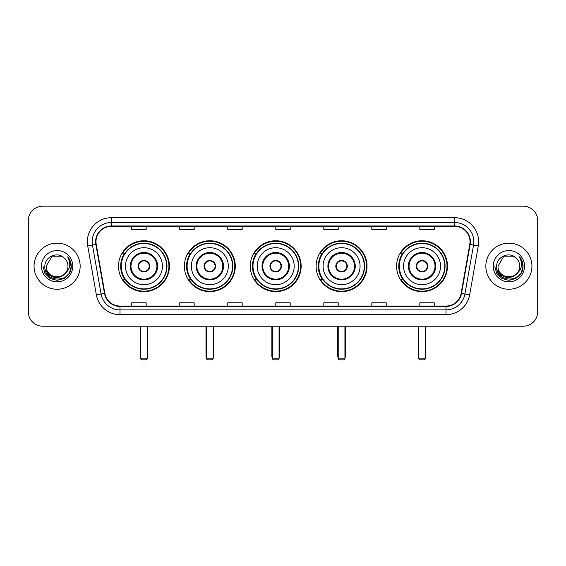 <?xml version="1.0" encoding="UTF-8"?>
<svg xmlns="http://www.w3.org/2000/svg" width="566" height="566" viewBox="0 0 566 566"><rect width="100%" height="100%" fill="white"/><g stroke="black" fill="none" stroke-linecap="round" stroke-linejoin="round"><path stroke-width="0.85" d="M396.596 266.197A25.449 25.449 0 0 0 422.038 291.639A25.449 25.449 0 0 0 447.487 266.197A25.449 25.449 0 0 0 422.038 240.748A25.449 25.449 0 0 0 396.596 266.197M316.125 266.197A25.449 25.449 0 0 0 341.574 291.639A25.449 25.449 0 0 0 367.023 266.197A25.449 25.449 0 0 0 341.574 240.748A25.449 25.449 0 0 0 316.125 266.197M250.257 266.197A25.449 25.449 0 0 0 275.706 291.639A25.449 25.449 0 0 0 301.147 266.197A25.449 25.449 0 0 0 275.706 240.748A25.449 25.449 0 0 0 250.257 266.197M184.382 266.197A25.449 25.449 0 0 0 209.83 291.639A25.449 25.449 0 0 0 235.279 266.197A25.449 25.449 0 0 0 209.83 240.748A25.449 25.449 0 0 0 184.382 266.197M118.513 266.197A25.449 25.449 0 0 0 143.962 291.639A25.449 25.449 0 0 0 169.404 266.197A25.449 25.449 0 0 0 143.962 240.748A25.449 25.449 0 0 0 118.513 266.197M124.619 279.158A23.284 23.284 0 0 1 124.619 253.235M190.487 279.158A23.284 23.284 0 0 1 190.487 253.235M256.356 279.158A23.284 23.284 0 0 1 256.356 253.235M322.231 279.158A23.284 23.284 0 0 1 322.231 253.235M402.695 279.158A23.284 23.284 0 0 1 402.695 253.235M28.3 220.584L28.3 311.809A14.405 14.405 0 0 0 42.705 326.207L523.295 326.207A14.405 14.405 0 0 0 537.7 311.809L537.7 220.584A14.405 14.405 0 0 0 523.295 206.18L42.705 206.18A14.405 14.405 0 0 0 28.3 220.584L28.3 311.809M34.059 266.197A23.043 23.043 0 0 0 57.109 289.24A23.043 23.043 0 0 0 80.153 266.197A23.043 23.043 0 0 0 57.109 243.154A23.043 23.043 0 0 0 34.059 266.197A23.043 23.043 0 0 0 57.109 289.24A23.043 23.043 0 0 0 80.153 266.197A23.043 23.043 0 0 0 57.109 243.154A23.043 23.043 0 0 0 34.059 266.197M485.847 266.197A23.043 23.043 0 0 0 508.891 289.24A23.043 23.043 0 0 0 531.941 266.197A23.043 23.043 0 0 0 508.891 243.154A23.043 23.043 0 0 0 485.847 266.197A23.043 23.043 0 0 0 508.891 289.24A23.043 23.043 0 0 0 531.941 266.197A23.043 23.043 0 0 0 508.891 243.154A23.043 23.043 0 0 0 485.847 266.197M95.994 241.71A15.367 15.367 0 0 1 111.361 226.343L454.64 226.343A15.367 15.367 0 0 1 469.773 244.378L461.134 293.351A15.367 15.367 0 0 1 446.008 306.043L119.992 306.043A15.367 15.367 0 0 1 104.866 293.351L96.227 244.378A15.367 15.367 0 0 1 95.994 241.71M95.612 241.71A15.749 15.749 0 0 0 95.852 244.448L104.484 293.414A15.749 15.749 0 0 0 119.992 306.432L446.008 306.432A15.749 15.749 0 0 0 461.516 293.414L470.148 244.448A15.749 15.749 0 0 0 454.64 225.961L111.361 225.961A15.749 15.749 0 0 0 95.612 241.71M87.716 245.877A24.005 24.005 0 0 1 111.361 217.705L454.64 217.705A24.005 24.005 0 0 1 478.284 245.877L469.646 294.851A24.005 24.005 0 0 1 446.008 314.689L119.992 314.689A24.005 24.005 0 0 1 96.354 294.851L87.716 245.877L92.449 245.043A19.202 19.202 0 0 1 111.361 222.509L454.64 222.509A19.202 19.202 0 0 1 473.551 245.043L464.919 294.016A19.202 19.202 0 0 1 446.008 309.885L119.992 309.885A19.202 19.202 0 0 1 101.081 294.016L92.449 245.043A19.202 19.202 0 0 1 92.152 241.71M523.295 206.18L42.705 206.18M42.705 326.207L523.295 326.207M537.7 311.809L537.7 220.584M461.516 293.414L464.919 294.016L473.551 245.043L478.284 245.877M275.798 226.343L275.798 229.598L290.202 229.598L290.202 226.343M227.787 226.343L227.787 229.598L242.191 229.598L242.191 226.343M179.776 226.343L179.776 229.598L194.18 229.598L194.18 226.343M131.765 226.343L131.765 229.598L146.169 229.598L146.169 226.343M323.809 226.343L323.809 229.598L338.213 229.598L338.213 226.343M371.82 226.343L371.82 229.598L386.224 229.598L386.224 226.343M419.83 226.343L419.83 229.598L434.235 229.598L434.235 226.343M290.202 306.043L290.202 302.796L275.798 302.796L275.798 306.043M242.191 306.043L242.191 302.796L227.787 302.796L227.787 306.043M194.18 306.043L194.18 302.796L179.776 302.796L179.776 306.043M146.169 306.043L146.169 302.796L131.765 302.796L131.765 306.043M338.213 306.043L338.213 302.796L323.809 302.796L323.809 306.043M386.224 306.043L386.224 302.796L371.82 302.796L371.82 306.043M434.235 306.043L434.235 302.796L419.83 302.796L419.83 306.043M65.423 273.166C59.663 280.955 45.69 275.975 46.256 266.197C45.591 280.191 68.62 280.191 67.955 266.197C68.62 280.191 45.591 280.191 46.256 266.197L51.683 256.801L62.529 256.801L64.213 257.997C57.555 251.021 44.735 256.766 44.855 266.197C43.639 282.943 70.792 283.382 71.231 267.01L71.259 266.197C71.217 262.638 70.035 259.511 67.708 256.822C69.477 259.723 70.099 262.85 69.576 266.197C69.066 269.041 67.687 271.369 65.423 273.166A10.853 10.853 0 0 0 67.955 266.197C68.62 280.191 45.591 280.191 46.256 266.197L51.683 256.801M67.955 266.197A10.853 10.853 0 0 0 64.213 257.997M66.116 272.586L61.213 276.824L54.796 277.722L48.888 275.048L45.195 269.713M41.452 266.197A15.65 15.65 0 0 0 57.109 281.847A15.65 15.65 0 0 0 72.759 266.197A15.65 15.65 0 0 0 57.109 250.547A15.65 15.65 0 0 0 41.452 266.197M67.708 256.822L71.252 266.607L70.594 261.909L71.252 266.607L70.594 261.909L71.252 266.607L67.814 256.943L71.252 266.607L67.814 256.943L71.259 266.197L69.363 273.272L64.184 278.451L57.109 280.347L50.034 278.451L44.848 273.272L42.959 266.197M67.814 256.943L71.252 266.614M125.475 266.197A18.487 18.487 0 0 1 143.962 247.71A18.487 18.487 0 0 1 162.442 266.197A18.487 18.487 0 0 1 143.962 284.684A18.487 18.487 0 0 1 125.475 266.197A18.487 18.487 0 0 0 143.962 284.684A18.487 18.487 0 0 0 162.442 266.197M130.994 266.197A12.961 12.961 0 0 0 143.962 279.158A12.961 12.961 0 0 0 156.924 266.197A12.961 12.961 0 0 0 143.962 253.235A12.961 12.961 0 0 0 130.994 266.197M124.902 253.235A23.043 23.043 0 0 0 124.902 279.158M166.666 266.197A22.711 22.711 0 0 0 143.962 243.486A22.711 22.711 0 0 0 121.251 266.197A22.711 22.711 0 0 0 143.962 288.908A22.711 22.711 0 0 0 166.666 266.197M138.196 266.197A5.759 5.759 0 0 0 143.962 271.956A5.759 5.759 0 0 0 149.721 266.197A5.759 5.759 0 0 0 143.962 260.438A5.759 5.759 0 0 0 138.196 266.197M168.923 266.197A24.968 24.968 0 0 1 122.624 279.158L124.937 279.158A23.022 23.022 0 0 0 159.188 283.46A23.022 23.022 0 0 0 159.188 248.934A23.022 23.022 0 0 0 124.937 253.235L122.624 253.235A24.968 24.968 0 0 1 168.923 266.197M138.38 264.754L138.578 264.754A5.568 5.568 0 0 1 149.339 264.754L149.042 264.754A5.278 5.278 0 0 1 143.962 271.475A5.278 5.278 0 0 1 138.875 264.754A5.278 5.278 0 0 1 149.042 264.754L149.537 264.754M149.537 267.633L149.339 267.633A5.568 5.568 0 0 1 138.578 267.633L138.38 267.633M140.601 326.207L140.601 358.858L147.323 358.858L147.323 326.207M140.601 358.858L141.557 359.82L146.361 359.82L147.323 358.858M191.343 266.197A18.487 18.487 0 0 1 209.83 247.71A18.487 18.487 0 0 1 228.317 266.197A18.487 18.487 0 0 1 209.83 284.684A18.487 18.487 0 0 1 191.343 266.197A18.487 18.487 0 0 0 209.83 284.684A18.487 18.487 0 0 0 228.317 266.197M196.869 266.197A12.961 12.961 0 0 0 209.83 279.158A12.961 12.961 0 0 0 222.792 266.197A12.961 12.961 0 0 0 209.83 253.235A12.961 12.961 0 0 0 196.869 266.197M190.777 253.235A23.043 23.043 0 0 0 190.777 279.158M232.541 266.197A22.711 22.711 0 0 0 209.83 243.486A22.711 22.711 0 0 0 187.12 266.197A22.711 22.711 0 0 0 209.83 288.908A22.711 22.711 0 0 0 232.541 266.197M204.071 266.197A5.759 5.759 0 0 0 209.83 271.956A5.759 5.759 0 0 0 215.589 266.197A5.759 5.759 0 0 0 209.83 260.438A5.759 5.759 0 0 0 204.071 266.197M234.798 266.197A24.968 24.968 0 0 1 188.492 279.158L190.806 279.158A23.022 23.022 0 0 0 225.063 283.46A23.022 23.022 0 0 0 225.063 248.934A23.022 23.022 0 0 0 190.806 253.235L188.492 253.235A24.968 24.968 0 0 1 234.798 266.197M204.255 264.754L204.446 264.754A5.568 5.568 0 0 1 215.214 264.754L214.91 264.754A5.278 5.278 0 0 1 209.83 271.475A5.278 5.278 0 0 1 204.75 264.754A5.278 5.278 0 0 1 214.91 264.754L215.413 264.754M215.413 267.633L215.214 267.633A5.568 5.568 0 0 1 204.446 267.633L204.255 267.633M206.47 326.207L206.47 358.858L213.191 358.858L213.191 326.207M206.47 358.858L207.432 359.82L212.229 359.82L213.191 358.858M257.219 266.197A18.487 18.487 0 0 1 275.706 247.71A18.487 18.487 0 0 1 294.186 266.197A18.487 18.487 0 0 1 275.706 284.684A18.487 18.487 0 0 1 257.219 266.197A18.487 18.487 0 0 0 275.706 284.684A18.487 18.487 0 0 0 294.186 266.197M262.737 266.197A12.961 12.961 0 0 0 275.706 279.158A12.961 12.961 0 0 0 288.667 266.197A12.961 12.961 0 0 0 275.706 253.235A12.961 12.961 0 0 0 262.737 266.197M256.646 253.235A23.043 23.043 0 0 0 256.646 279.158M298.409 266.197A22.711 22.711 0 0 0 275.706 243.486A22.711 22.711 0 0 0 252.995 266.197A22.711 22.711 0 0 0 275.706 288.908A22.711 22.711 0 0 0 298.409 266.197M269.94 266.197A5.759 5.759 0 0 0 275.706 271.956A5.759 5.759 0 0 0 281.465 266.197A5.759 5.759 0 0 0 275.706 260.438A5.759 5.759 0 0 0 269.94 266.197M300.666 266.197A24.968 24.968 0 0 1 254.367 279.158L256.681 279.158A23.022 23.022 0 0 0 290.931 283.46A23.022 23.022 0 0 0 290.931 248.934A23.022 23.022 0 0 0 256.681 253.235L254.367 253.235A24.968 24.968 0 0 1 300.666 266.197M270.124 264.754L270.322 264.754A5.568 5.568 0 0 1 281.083 264.754L280.786 264.754A5.278 5.278 0 0 1 275.706 271.475A5.278 5.278 0 0 1 270.619 264.754A5.278 5.278 0 0 1 280.786 264.754L281.281 264.754M281.281 267.633L280.786 267.633A5.278 5.278 0 0 1 270.619 267.633L270.124 267.633M280.786 267.633L281.083 267.633A5.568 5.568 0 0 1 270.322 267.633L270.619 267.633M272.338 326.207L272.338 358.858L279.066 358.858L279.066 326.207M272.338 358.858L273.3 359.82L278.104 359.82L279.066 358.858M323.087 266.197A18.487 18.487 0 0 1 341.574 247.71A18.487 18.487 0 0 1 360.061 266.197A18.487 18.487 0 0 1 341.574 284.684A18.487 18.487 0 0 1 323.087 266.197A18.487 18.487 0 0 0 341.574 284.684A18.487 18.487 0 0 0 360.061 266.197M328.613 266.197A12.961 12.961 0 0 0 341.574 279.158A12.961 12.961 0 0 0 354.535 266.197A12.961 12.961 0 0 0 341.574 253.235A12.961 12.961 0 0 0 328.613 266.197M322.521 253.235A23.043 23.043 0 0 0 322.521 279.158M364.285 266.197A22.711 22.711 0 0 0 341.574 243.486A22.711 22.711 0 0 0 318.863 266.197A22.711 22.711 0 0 0 341.574 288.908A22.711 22.711 0 0 0 364.285 266.197M335.815 266.197A5.759 5.759 0 0 0 341.574 271.956A5.759 5.759 0 0 0 347.333 266.197A5.759 5.759 0 0 0 341.574 260.438A5.759 5.759 0 0 0 335.815 266.197M366.542 266.197A24.968 24.968 0 0 1 320.236 279.158L322.549 279.158A23.022 23.022 0 0 0 356.806 283.46A23.022 23.022 0 0 0 356.806 248.934A23.022 23.022 0 0 0 322.549 253.235L320.236 253.235A24.968 24.968 0 0 1 366.542 266.197M335.999 264.754L336.19 264.754A5.568 5.568 0 0 1 346.958 264.754L346.654 264.754A5.278 5.278 0 0 1 341.574 271.475A5.278 5.278 0 0 1 336.494 264.754A5.278 5.278 0 0 1 346.654 264.754L347.149 264.754M347.149 267.633L346.654 267.633A5.278 5.278 0 0 1 336.494 267.633L335.999 267.633M346.654 267.633L346.958 267.633A5.568 5.568 0 0 1 336.19 267.633L336.494 267.633M338.213 326.207L338.213 358.858L344.935 358.858L344.935 326.207M338.213 358.858L339.175 359.82L343.972 359.82L344.935 358.858M403.558 266.197A18.487 18.487 0 0 1 422.038 247.71A18.487 18.487 0 0 1 440.525 266.197A18.487 18.487 0 0 1 422.038 284.684A18.487 18.487 0 0 1 403.558 266.197A18.487 18.487 0 0 0 422.038 284.684A18.487 18.487 0 0 0 440.525 266.197M409.077 266.197A12.961 12.961 0 0 0 422.038 279.158A12.961 12.961 0 0 0 435.006 266.197A12.961 12.961 0 0 0 422.038 253.235A12.961 12.961 0 0 0 409.077 266.197M402.985 253.235A23.043 23.043 0 0 0 402.985 279.158M444.749 266.197A22.711 22.711 0 0 0 422.038 243.486A22.711 22.711 0 0 0 399.334 266.197A22.711 22.711 0 0 0 422.038 288.908A22.711 22.711 0 0 0 444.749 266.197M416.279 266.197A5.759 5.759 0 0 0 422.038 271.956A5.759 5.759 0 0 0 427.804 266.197A5.759 5.759 0 0 0 422.038 260.438A5.759 5.759 0 0 0 416.279 266.197M447.006 266.197A24.968 24.968 0 0 1 400.707 279.158L403.02 279.158A23.022 23.022 0 0 0 437.27 283.46A23.022 23.022 0 0 0 437.27 248.934A23.022 23.022 0 0 0 403.02 253.235L400.707 253.235A24.968 24.968 0 0 1 447.006 266.197M416.463 264.754L416.661 264.754A5.568 5.568 0 0 1 427.422 264.754L427.125 264.754A5.278 5.278 0 0 1 422.038 271.475A5.278 5.278 0 0 1 416.958 264.754A5.278 5.278 0 0 1 427.125 264.754L427.62 264.754M427.62 267.633L427.125 267.633A5.278 5.278 0 0 1 416.958 267.633L416.463 267.633M427.125 267.633L427.422 267.633A5.568 5.568 0 0 1 416.661 267.633L416.958 267.633M418.677 326.207L418.677 358.858L425.399 358.858L425.399 326.207M418.677 358.858L419.639 359.82L424.443 359.82L425.399 358.858M519.744 266.197C520.409 280.191 497.38 280.191 498.045 266.197L503.471 256.801L514.317 256.801L516.001 257.997C509.343 251.021 496.523 256.766 496.644 266.197C495.42 282.943 522.581 283.382 523.019 267.01L523.041 266.197C523.005 262.638 521.817 259.511 519.489 256.822C521.265 259.723 521.887 262.85 521.364 266.197C520.854 269.041 519.468 271.369 517.211 273.166A10.853 10.853 0 0 0 519.744 266.197C520.409 280.191 497.38 280.191 498.045 266.197C497.38 280.191 520.409 280.191 519.744 266.197A10.853 10.853 0 0 0 516.001 257.997M517.211 273.166C511.445 280.955 497.479 275.975 498.045 266.197M517.897 272.586L513.001 276.824L506.577 277.722L500.669 275.048L496.983 269.713M493.241 266.197A15.65 15.65 0 0 0 508.891 281.847A15.65 15.65 0 0 0 524.548 266.197A15.65 15.65 0 0 0 508.891 250.547A15.65 15.65 0 0 0 493.241 266.197M519.489 256.822L523.041 266.607L522.376 261.909L523.041 266.607L522.376 261.909L523.041 266.607L519.595 256.943L523.041 266.607L519.595 256.943L523.041 266.197L521.152 273.272L515.966 278.451L508.891 280.347L501.816 278.451L496.637 273.272L494.741 266.197M519.595 256.943L523.041 266.614M454.64 217.705L454.64 225.961M92.449 245.043L95.852 244.448M119.992 314.689L119.992 306.432M446.008 306.432L446.008 314.689M96.354 294.851L104.484 293.414M470.148 244.448L473.551 245.043M111.361 217.705L111.361 225.961M464.919 294.016L469.646 294.851M157.645 266.197A13.683 13.683 0 0 0 143.962 252.514A13.683 13.683 0 0 0 130.279 266.197A13.683 13.683 0 0 0 143.962 279.88A13.683 13.683 0 0 0 157.645 266.197M140.12 326.207L140.12 355.979L140.601 355.979M147.323 355.979L147.797 355.979L147.797 326.207M223.513 266.197A13.683 13.683 0 0 0 209.83 252.514A13.683 13.683 0 0 0 196.147 266.197A13.683 13.683 0 0 0 209.83 279.88A13.683 13.683 0 0 0 223.513 266.197M205.989 326.207L205.989 355.979L206.47 355.979M213.191 355.979L213.672 355.979L213.672 326.207M289.389 266.197A13.683 13.683 0 0 0 275.706 252.514A13.683 13.683 0 0 0 262.016 266.197A13.683 13.683 0 0 0 275.706 279.88A13.683 13.683 0 0 0 289.389 266.197M271.864 326.207L271.864 355.979L272.338 355.979M279.066 355.979L279.54 355.979L279.54 326.207M355.257 266.197A13.683 13.683 0 0 0 341.574 252.514A13.683 13.683 0 0 0 327.891 266.197A13.683 13.683 0 0 0 341.574 279.88A13.683 13.683 0 0 0 355.257 266.197M337.732 326.207L337.732 355.979L338.213 355.979M344.935 355.979L345.416 355.979L345.416 326.207M435.721 266.197A13.683 13.683 0 0 0 422.038 252.514A13.683 13.683 0 0 0 408.355 266.197A13.683 13.683 0 0 0 422.038 279.88A13.683 13.683 0 0 0 435.721 266.197M418.203 326.207L418.203 355.979L418.677 355.979M425.399 355.979L425.88 355.979L425.88 326.207M140.12 355.979A3.842 3.842 0 0 0 140.601 357.839M147.323 357.839A3.842 3.842 0 0 0 147.797 355.979M205.989 355.979A3.842 3.842 0 0 0 206.47 357.839M213.191 357.839A3.842 3.842 0 0 0 213.672 355.979M271.864 355.979A3.842 3.842 0 0 0 272.338 357.839M279.066 357.839A3.842 3.842 0 0 0 279.54 355.979M337.732 355.979A3.842 3.842 0 0 0 338.213 357.839M344.935 357.839A3.842 3.842 0 0 0 345.416 355.979M418.203 355.979A3.842 3.842 0 0 0 418.677 357.839M425.399 357.839A3.842 3.842 0 0 0 425.88 355.979"/></g></svg>
